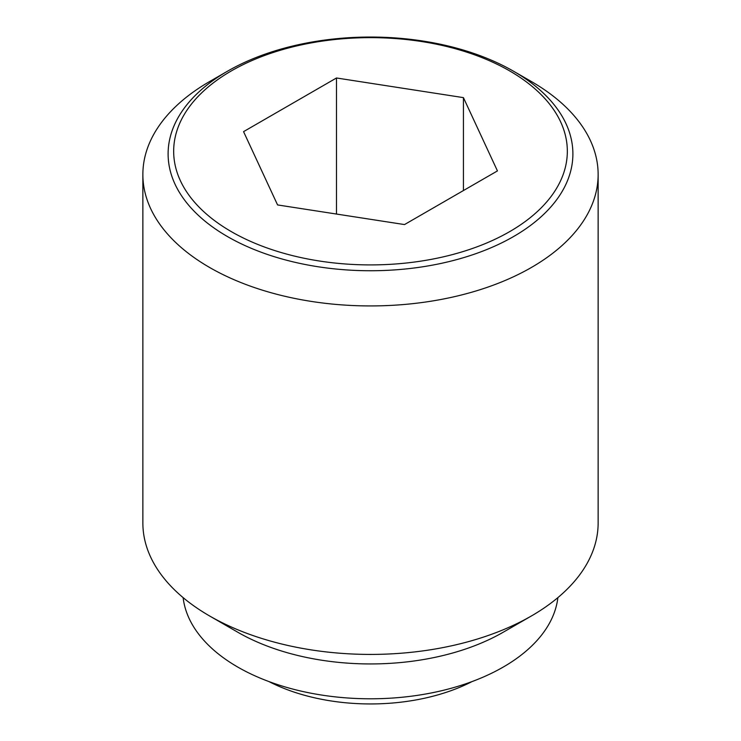 <?xml version="1.0" encoding="UTF-8"?>
<svg xmlns="http://www.w3.org/2000/svg" width="741" height="741" viewBox="0 0 741 741"><rect width="100%" height="100%" fill="white"/><g stroke="black" fill="none" stroke-linecap="round" stroke-linejoin="round"><path stroke-width="1.11" d="M472.1 681.553A152.461 88.022 180 0 1 268.9 681.553M531.464 81.575L513.615 71.275A202.386 116.846 180 0 1 513.615 236.518A202.386 116.846 180 0 1 227.385 236.518A202.386 116.846 180 0 1 227.385 71.275L227.385 71.275A202.386 116.846 180 0 1 513.615 71.275L531.464 81.584A227.635 131.426 0 0 0 531.464 81.575M227.385 71.275L209.536 81.584A227.635 131.426 0 0 0 142.865 174.506A227.635 131.426 0 0 0 209.536 267.436A227.635 131.426 0 0 0 457.614 295.928A227.635 131.426 0 0 0 598.135 174.506A227.635 131.426 0 0 0 531.464 81.584M142.865 174.506L142.865 522.998A227.635 131.426 0 0 0 209.536 615.928L237.713 632.193A187.797 108.427 0 0 0 503.296 632.184L531.464 615.928A227.635 131.426 0 0 0 598.135 522.998L598.135 174.506M531.464 615.928A227.635 131.426 0 0 1 209.536 615.928L237.704 632.184A187.797 108.427 0 0 0 237.713 632.193M183.129 597.617A187.797 108.427 0 0 0 237.713 667.039A187.797 108.427 0 0 0 436.523 691.872A187.797 108.427 0 0 0 557.871 597.617M509.678 231.627A196.828 113.632 0 0 0 509.678 70.923A196.828 113.632 0 0 0 231.322 70.923A196.828 113.632 0 0 0 231.322 231.627A196.828 113.632 0 0 0 509.678 231.627M336.488 77.981L463.431 97.627L497.443 170.912L404.512 224.569L277.569 204.933L243.557 131.639L336.488 77.981L336.488 214.038M463.431 97.627L463.431 190.548"/></g></svg>
